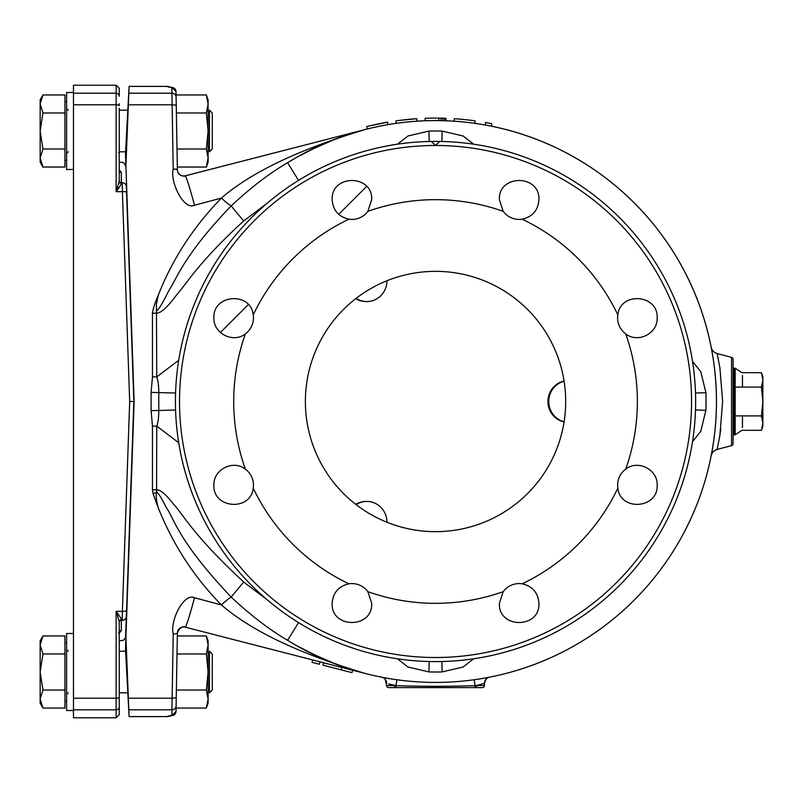 <?xml version="1.0" encoding="UTF-8"?>
<svg xmlns="http://www.w3.org/2000/svg" width="803" height="803" viewBox="0 0 803 803"><rect width="100%" height="100%" fill="white"/><g stroke="black" fill="none" stroke-linecap="round" stroke-linejoin="round"><path stroke-width="1.2" d="M733.099 435.838L733.099 367.162M711.88 349.265L711.127 347.097A8.321 8.321 -45.6 0 0 717.139 353.531L731.553 357.385A2.078 2.078 0 0 1 733.099 359.403L733.099 443.597A2.078 2.078 0 0 1 731.553 445.615L717.159 449.409M719.327 438.669L720.813 429.013M711.267 455.221L711.157 455.793M482.352 687.609L476.33 687.609L482.352 687.609A2.078 2.078 0 0 0 484.44 685.531L476.681 685.531L484.44 683.313A6.243 6.243 0 0 1 489.479 677.18A6.243 6.243 0 0 0 484.44 683.313A6.243 6.243 -134.8 0 1 489.479 677.18L488.957 677.28A280.909 280.909 0 0 0 712.974 445.565L712.903 445.976M713.837 439.723A280.909 280.909 0 0 0 714.078 437.896A280.909 280.909 0 0 1 713.837 439.723L713.817 439.873M713.827 363.227A280.909 280.909 0 0 1 714.078 365.104A280.909 280.909 0 0 0 713.827 363.227L713.807 363.056M712.01 351.744L712.893 356.964M711.127 347.097L711.317 348.07M711.127 455.903A8.321 8.321 -134.4 0 1 717.139 449.469L719.889 435.336L722.62 401.5L719.889 367.664L717.139 353.531M292.714 159.606L297.833 156.655M310.279 150.061L336.146 138.758M336.146 664.242L310.279 652.939M333.988 663.419L333.375 663.178M491.717 126.262A280.909 280.909 0 0 1 712.974 357.435A280.909 280.909 0 0 0 491.717 126.262L491.717 123.712A283.409 283.409 0 0 0 485.474 122.528L485.474 125.067A280.909 280.909 0 0 0 475.075 123.381L475.075 120.862A283.409 283.409 0 0 0 454.267 118.714L454.267 121.213A280.909 280.909 0 0 0 445.946 120.781L438.86 120.611L438.86 118.111A283.409 283.409 0 0 0 425.128 118.282L426.463 118.242M454.267 121.213A280.909 280.909 0 0 0 445.946 120.781L445.946 118.282L442.844 118.182L442.844 120.681L438.86 120.611M443.286 118.202L445.494 118.272L445.494 120.761L441.67 120.661M396.682 679.709L392.948 679.167A280.909 280.909 0 0 0 396.863 679.74L396.04 685.632L388.692 683.955M386.092 678.023A280.909 280.909 0 0 0 389.264 678.575L386.092 678.023A280.909 280.909 0 0 0 389.264 678.575L387.126 678.204M382.118 677.28A280.909 280.909 0 0 0 383.653 677.581L382.118 677.28A280.909 280.909 0 0 0 383.653 677.581L382.198 677.3M341.747 667.434L341.124 669.843L352.005 672.643L352.627 670.224L365.566 673.556C299.399 653.722 251.339 630.847 221.387 604.92C193.854 576.775 172.765 544.293 158.131 507.486C156.163 499.586 155.682 494.578 156.665 492.46C157.97 492.269 161.182 497.308 166.301 507.596C174.141 518.276 177.363 540.258 231.204 597.111C250.787 615.419 269.577 629.813 287.584 640.292A280.909 280.909 0 0 0 381.596 677.18L381.626 677.19M485.584 677.913L485.002 678.023A280.909 280.909 0 0 0 488.876 677.3L487.431 677.571M478.156 679.157L476.44 679.418A280.909 280.909 0 0 0 483.948 678.204L481.83 678.565M474.392 679.709L474.212 679.74A280.909 280.909 0 0 0 474.392 679.709A280.909 280.909 0 0 1 474.212 679.74L475.035 685.632C449.409 686.535 423.081 686.535 396.04 685.632L396.06 687.609L388.722 687.609A2.078 2.078 0 0 1 386.634 685.531L385.189 679.308M392.918 679.157L394.634 679.418M715.082 373.867L715.142 374.399M185.011 175.877L365.566 129.444L185.172 175.847A37.45 1.736 -104.4 0 1 191.766 195.249M179.691 174.652A6.243 6.243 75.6 0 0 185.172 175.847L185.182 175.837C185.955 176.72 177.794 176.319 177.373 169.905C177.503 172.896 179.3 174.924 182.753 175.977L185.172 175.847A37.45 1.736 75.6 0 1 194.507 205.247L221.387 198.08C251.339 172.153 299.399 149.278 365.566 129.444M171.983 87.507L176.008 91.562L177.373 169.905A4.166 0.903 179 0 0 173.217 169.072C169.754 181.829 183.847 210.637 194.507 205.247M158.131 507.486L153.062 493.614L152.46 489.78L152.46 426.102L151.105 410.614L151.105 392.386L152.46 376.898L152.46 313.22C153.102 308.713 154.999 302.791 158.171 295.444C172.223 259.479 193.292 227.018 221.387 198.08A16.642 2.299 44 0 0 231.204 205.889C250.707 187.651 269.497 173.257 287.584 162.708L298.545 180.394M173.217 169.072L171.852 87.537L167.636 86.393L129.082 86.393M125.91 165.749L129.092 86.403L125.499 153.885L134.141 401.5L126.342 616.644C125.409 643.394 125.409 643.394 126.342 616.644A4.166 3.804 2 0 1 122.217 620.307M119.256 692.818L119.256 694.766L119.256 692.818L127.828 692.818L129.092 716.597L125.91 637.251L134.141 401.5M168.771 715.885L172.374 715.493L171.852 715.533L173.217 633.928C169.865 620.94 183.696 592.584 194.507 597.753L221.387 604.92A16.642 2.299 -44 0 1 231.204 597.111A31.217 0.833 131 0 1 243.741 582.065L267.098 599.7M178.728 360.246L156.756 376.898L156.424 304.277L158.171 295.444M156.535 310.46C157.82 311.122 161.905 304.558 168.781 290.746C177.533 277.135 184.519 254.39 231.204 205.889A31.217 0.833 49 0 0 243.741 220.935C198.562 262.25 187.229 282.897 176.7 294.801C167.516 307.218 160.801 313.331 156.565 313.15A16.642 1.375 -0.4 0 1 152.46 313.22M243.751 220.935L267.098 203.3M397.445 658.801L407.924 666.982L428.943 671.93A270.511 270.511 0 0 0 442.132 671.93L463.07 667.022L473.629 658.801M298.545 622.606L287.584 640.292A280.909 280.909 0 0 0 653.933 224.83A280.909 280.909 0 0 0 287.584 162.708L292.693 159.626M473.629 144.199L463.14 136.008L442.132 131.07A270.511 270.511 0 0 0 428.943 131.07L408.024 135.968L397.445 144.199M692.517 441.68L700.768 431.311L705.897 410.293A270.511 270.511 0 0 0 705.897 392.707L700.788 371.739L692.517 361.32M156.665 492.46L156.565 489.85C160.289 489.569 165.9 494.307 173.378 504.053C182.943 513.8 191.927 534.085 243.751 582.065M178.728 442.754L156.756 426.102C158.05 422.769 158.733 417.57 158.783 410.504L151.105 410.614M152.46 489.78A16.642 1.375 0.4 0 1 156.565 489.85L156.756 426.102L152.46 426.102M427.929 661.491L428.722 661.511M428.631 661.511L426.965 661.461M424.295 661.361L420.802 661.18M416.697 660.919L413.766 660.688M176.53 425.369L176.279 422.448M175.977 418.343L175.777 414.85M175.656 412.19L175.586 410.524M175.586 410.463L175.616 411.216M156.675 492.47A16.642 1.365 -18.3 0 0 153.062 493.614M206.351 635.966L208.107 644.98L208.107 640.794L206.351 635.966L177.322 635.966L177.373 633.095C177.794 626.681 185.945 626.29 185.172 627.153L365.566 673.556L185.172 627.153A37.45 1.736 -75.6 0 0 194.507 597.753M177.322 635.966L177.373 633.095A4.166 0.903 -179 0 1 173.217 633.928M184.77 627.073A6.243 6.243 0 0 0 184.6 627.043L185.172 627.153C184.841 627.334 180.354 624.543 177.373 633.095L176.008 711.438L177.383 633.025M184.59 627.033A6.243 6.243 0 0 0 177.563 631.68M177.533 631.8L177.533 631.81A6.243 6.243 0 0 0 177.453 632.222L177.393 632.804M185.162 627.153L312.718 659.966L312.096 662.385L319.353 664.252L319.975 661.833L323.609 662.766L322.987 665.185L341.124 669.843M180.545 627.775L179.892 628.197A6.243 6.243 104.4 0 1 185.172 627.153A37.45 1.736 104.4 0 0 191.766 607.751M425.128 118.282L425.128 120.781A280.909 280.909 0 0 0 416.807 121.213L416.807 118.714A283.409 283.409 0 0 0 395.999 120.862L399.101 120.44M395.999 120.862L395.999 123.381A280.909 280.909 0 0 0 387.678 124.696L387.678 122.166A283.409 283.409 0 0 0 366.871 126.533L366.871 129.112A280.909 280.909 0 0 0 287.584 162.708L297.863 156.635A280.909 280.909 0 0 1 646.234 587.294A280.909 280.909 0 0 1 287.584 640.292A280.909 280.909 0 0 0 381.596 677.18A6.243 6.243 0 0 1 386.634 683.313A6.243 6.243 0 0 0 381.596 677.18M182.522 627.063L181.709 627.263M181.056 627.514L177.784 630.977M125.91 637.251L125.499 649.115L128.861 712.452M119.256 641.376L119.256 651.203L125.609 651.203L125.499 649.115M171.852 715.533L176.008 711.438A4.166 4.166 0 0 1 172.374 715.493L167.636 716.597A2.078 2.078 -179 0 0 169.222 715.854L167.817 716.607L129.082 716.607M127.767 584.012C127.085 603.615 127.085 603.615 127.767 584.012M127.255 598.817L126.543 610.671A4.166 0.813 -178 0 1 122.387 611.344L122.176 620.307C121.243 647.529 121.243 647.529 122.176 620.307L121.333 620.307L121.333 630.586L119.145 633.266M119.256 180.785A2.078 1.907 180 0 0 121.333 182.693L122.176 182.693C121.243 155.471 121.243 155.471 122.176 182.693A4.166 3.804 178 0 1 126.342 186.356C125.409 159.606 125.409 159.606 126.342 186.356L127.255 204.183M127.767 218.988C127.085 199.385 127.085 199.385 127.767 218.988M125.559 152.761L125.609 151.797L119.256 151.797L119.256 155.26M119.256 108.616L119.256 110.182L127.828 110.182L128.861 90.548M128.661 104.802L172.103 104.802A4.166 1.154 -1 0 1 176.258 105.886L176.008 91.562A4.166 4.166 0 0 0 172.374 87.507L171.852 87.537M177.373 169.925L177.383 170.166A6.243 6.243 75.6 0 1 177.383 169.975A6.243 6.243 0 0 0 177.393 170.296L176.258 105.886M177.383 170.176L177.453 170.748A6.243 6.243 0 0 0 177.533 171.21M178.166 172.836L180.354 175.114M180.856 175.395L182.823 175.987M183.024 176.008L183.847 176.038M184.479 175.977L184.901 175.907A6.243 6.243 0 0 0 185.031 175.877M184.59 175.967A6.243 6.243 0 0 1 177.694 171.762M172.374 87.537L176.008 91.562M305.381 401.5A130.156 130.156 0 0 0 435.537 531.656A130.156 130.156 0 0 0 565.693 401.5A130.156 130.156 0 0 0 435.537 271.344A130.156 130.156 0 0 0 305.381 401.5M367.864 211.35A19.764 19.764 0 0 1 348.934 219.189A201.844 201.844 0 0 0 253.226 314.896A19.764 19.764 0 0 1 245.387 333.827A201.844 201.844 0 0 0 245.387 469.173A19.764 19.764 0 0 1 253.226 488.104A201.844 201.844 0 0 0 348.934 583.811A19.764 19.764 0 0 1 367.864 591.65A201.844 201.844 0 0 0 503.21 591.65A19.764 19.764 0 0 1 522.141 583.811A201.844 201.844 0 0 0 617.848 488.104A19.764 19.764 0 0 1 625.688 469.173A201.844 201.844 0 0 0 625.688 333.827A19.764 19.764 0 0 1 617.848 314.896A201.844 201.844 0 0 0 522.141 219.189A19.764 19.764 0 0 1 503.21 211.35A201.844 201.844 0 0 0 367.864 211.35L371.699 199.646C372.913 174.141 330.936 174.141 332.161 199.646C332.954 210.276 338.545 216.79 348.934 219.189M503.21 211.35L499.376 199.646C498.161 174.141 540.138 174.141 538.913 199.646C538.12 210.276 532.53 216.79 522.141 219.189M617.848 314.896C620.177 291.359 658.43 294.269 657.155 317.888C657.938 333.446 637.773 343.654 625.688 333.827M435.648 145.484L431.372 141.428L435.537 145.594L439.703 141.428L435.648 145.484A256.016 256.016 0 0 1 691.554 401.5A256.016 256.016 0 0 1 435.537 657.516A256.016 256.016 0 0 1 179.521 401.5A256.016 256.016 0 0 1 435.427 145.484M245.387 333.827C233.302 343.654 213.136 333.446 213.919 317.888C212.644 294.269 250.897 291.359 253.226 314.896M625.688 469.173C637.773 459.346 657.938 469.554 657.155 485.112C658.43 508.731 620.177 511.641 617.848 488.104M522.141 583.811C532.53 586.21 538.12 592.724 538.913 603.354C540.138 628.859 498.161 628.859 499.376 603.354L503.21 591.65M367.864 591.65L371.699 603.354C372.913 628.859 330.936 628.859 332.161 603.354C332.954 592.724 338.545 586.21 348.934 583.811M253.226 488.104C250.897 511.641 212.644 508.731 213.919 485.112C213.136 469.554 233.302 459.346 245.387 469.173M175.435 401.5A260.102 260.102 0 0 0 435.537 661.602A260.102 260.102 0 0 0 695.639 401.5A260.102 260.102 0 0 0 431.372 141.428A260.102 260.102 0 0 0 175.435 401.5A260.102 260.102 0 0 1 431.372 141.428M694.535 377.561L694.766 380.15M695.047 383.924L695.237 386.966M443.146 141.509L442.353 141.489M442.443 141.489L444.109 141.539M446.779 141.639L450.272 141.82M454.378 142.081L457.308 142.312M413.786 142.312L416.697 142.081M420.802 141.82L424.305 141.639M426.965 141.539L428.631 141.489M175.867 386.474L176.028 383.924M176.309 380.15L176.54 377.561M175.576 392.888L175.596 392.366M175.676 390.388L175.787 387.879M457.288 660.688L454.378 660.919M450.272 661.18L446.769 661.361M444.109 661.461L442.443 661.511M442.383 661.511L443.146 661.491M695.458 411.226L695.488 410.433M695.478 410.524L695.418 412.19M695.298 414.85L695.097 418.343M694.796 422.448L694.545 425.389M695.328 388.692L695.368 389.706M695.448 391.543L695.488 392.667M694.023 372.572A260.102 260.102 0 0 1 694.404 376.155L694.023 372.572A260.102 260.102 0 0 1 694.404 376.155M695.498 409.962A260.102 260.102 0 0 0 695.498 393.038A260.102 260.102 0 0 1 695.498 409.962L705.897 410.293M175.576 409.962L158.783 410.504L158.783 392.496C158.723 385.4 158.05 380.2 156.756 376.898L152.46 376.898M175.576 393.038L151.105 392.386M373.957 124.867L372.18 125.268M382.369 123.12L380.592 123.471M387.678 122.166L369.531 125.89M416.807 118.714L398.659 120.5M442.844 118.182L440.185 118.131M430.006 118.141L428.23 118.182L430.006 118.141M435.316 118.091L431.773 118.121M439.301 118.121L437.976 118.101M442.403 118.171L437.525 118.101M433.55 118.101L428.672 118.171M433.991 118.101L431.331 118.121M439.743 118.121L437.083 118.101M491.697 123.712L485.594 122.548M491.717 123.712L487.833 122.959M457.359 118.934L458.433 119.015M369.972 125.78L366.871 126.533M441.068 120.641L441.068 118.141M444.611 120.731L444.611 118.242M403.919 687.609L410.644 687.609M461.083 687.609L468.019 687.609M475.015 687.609L396.06 687.609L475.075 687.609L475.035 685.632L476.681 685.531L476.33 687.609L469.885 687.609M390.8 687.609L395.999 687.609L390.8 687.609M467.958 687.609L461.103 687.609L467.958 687.609M410.544 687.609L403.748 687.609L410.544 687.609M480.274 687.609L475.075 687.609L480.274 687.609M396.863 679.74A280.909 280.909 0 0 0 474.212 679.74A280.909 280.909 0 0 1 392.948 679.167M486.016 679.157L484.44 683.313L484.44 685.531M564.118 381.274A20.808 20.095 90 0 0 548.76 401.5A20.808 20.095 90 0 0 564.118 421.726M564.087 421.896A20.808 20.095 -90 0 1 547.947 401.5A20.808 20.095 -90 0 1 564.087 381.104M355.769 504.354A20.808 20.095 -90 0 1 366.048 501.433L366.861 501.433A20.808 20.095 90 0 0 356.141 504.635M356.141 298.365A20.808 20.095 90 0 0 366.861 301.567L366.048 301.567A20.808 20.095 -90 0 1 355.769 298.646M386.956 522.251A20.808 20.095 90 0 0 366.861 501.433M366.861 301.567A20.808 20.095 90 0 0 386.956 280.749M116.134 85.218L119.256 88.34L119.256 96.24A3.122 3.041 180 0 0 116.134 93.198L116.134 85.218L73.474 85.218L73.474 717.782L116.134 717.782L119.256 714.66L119.256 697.335L119.256 706.76A3.122 3.041 180 0 1 116.134 709.802L116.134 717.782M119.256 635.394L119.256 632.573A2.078 1.987 180 0 1 121.333 630.586M119.256 643.494L119.256 644.598M119.256 694.766L119.256 700.939M119.256 621.703A2.078 1.827 180 0 1 121.333 619.876C121.434 618.942 119.697 616.092 116.134 611.344L119.256 621.703L119.256 697.335A3.122 0.863 180 0 1 116.134 698.198L116.134 709.802L73.474 709.802M119.256 651.203L119.256 648.704M119.256 108.234L119.256 181.297L116.134 191.656C119.396 187.39 121.133 184.539 121.333 183.124A2.078 1.827 180 0 1 119.256 181.297L118.784 183.967M119.256 105.665L119.256 105.655A3.122 0.863 180 0 0 116.134 104.802L116.134 191.656L122.387 191.656L129.684 401.5L122.387 611.344L116.134 611.344L116.134 698.198L73.474 698.198M118.653 152.58A2.078 0.843 0 0 0 119.256 151.988L119.256 151.797M119.256 110.182L119.256 108.726M119.256 158.261L119.256 161.142M119.306 170.878L119.256 168.73M119.256 166.572L119.256 164.274M119.256 162.015L119.256 160.52M132.053 452.862L133.529 410.775M127.366 587.304L127.506 583.119M127.858 581.462A5.621 5.26 -178 0 1 127.627 579.776L127.818 574.195M127.968 570.01L128.119 565.533M128.339 559.39L128.45 556.047M122.176 182.693L122.387 191.656A4.166 0.813 178 0 1 126.543 192.329L133.85 401.5L129.684 401.5L133.88 401.5M128.119 237.467L127.958 232.619M127.818 228.805L127.627 223.224A5.621 5.26 178 0 1 127.858 221.538M127.366 215.796L127.506 219.881M119.256 170.427A2.078 1.987 180 0 0 121.333 172.414L121.333 183.124A2.078 1.827 0 0 1 120.972 183.094M119.145 169.734L121.333 172.414M117.138 188.906L117.81 187.029M73.474 169.493L66.609 169.493L66.609 92.496L73.474 92.496M73.474 710.504L66.609 710.504L66.609 633.507L73.474 633.507M212.263 689.998L212.263 654.013L212.263 689.998L209.453 692.818L209.453 651.203L212.263 654.013M42.94 708.045L40.15 699.042L40.15 703.217L42.94 708.045L64.943 708.045L64.943 635.966L42.94 635.966L41.947 637.843M64.943 653.983L42.94 653.983L40.15 644.98L42.94 635.966L40.15 640.794L40.15 672.011L42.94 653.983M64.943 690.028L42.94 690.028L40.15 672.011L40.15 699.042L42.94 690.028M212.263 148.987L212.263 113.002L212.263 148.987L209.453 151.797L209.453 110.182L212.263 113.002M42.94 167.034L40.15 158.02L40.15 162.206L42.94 167.034L64.943 167.034L64.943 94.955L42.94 94.955L41.947 96.832M64.943 112.972L42.94 112.972L40.15 103.958L42.94 94.955L40.15 99.783L40.15 130.989L42.94 112.972M64.943 149.017L42.94 149.017L40.15 130.989L40.15 158.02L42.94 149.017M177.011 149.017L206.351 149.017L208.107 130.989L206.351 112.972L208.107 103.958L206.351 94.955L208.107 99.783L208.107 162.206L206.351 167.034L177.322 167.034M206.351 94.955L176.068 94.955M206.351 112.972L176.379 112.972M206.351 149.017L208.107 158.02L206.351 167.034M176.379 690.028L206.351 690.028L208.107 672.011L206.351 653.983L208.107 644.98L208.107 703.217L206.351 708.045L176.068 708.045M206.351 653.983L177.011 653.983M206.351 690.028L208.107 699.042L206.351 708.045M733.099 432.968L734.133 434.794L734.133 368.206L735.177 368.206L735.177 434.794L741.892 430.328L761.445 430.328L762.85 423.121L761.445 415.914L762.85 401.5L761.445 387.086L762.85 379.879L761.445 372.672L762.619 377.019M742.454 375.493L742.454 387.086M742.454 415.914L742.454 427.507M735.177 368.206L741.892 372.672L761.445 372.672L762.85 376.527L762.85 426.473L761.445 430.328M735.177 387.086L761.445 387.086M735.177 415.914L761.445 415.914M731.553 357.385L731.553 445.615M476.44 679.418A280.909 280.909 0 0 0 483.948 678.204M485.002 678.023A280.909 280.909 0 0 0 488.876 677.3M488.957 677.28A280.909 280.909 0 0 0 712.974 445.565M485.474 125.067A280.909 280.909 0 0 0 475.075 123.381M425.128 120.781A280.909 280.909 0 0 0 416.807 121.213M395.999 123.381A280.909 280.909 0 0 0 387.678 124.696M366.871 129.112A280.909 280.909 0 0 0 297.863 156.635M128.661 698.198L172.103 698.198A4.166 1.154 1 0 0 176.258 697.114M442.132 671.93L441.881 661.521M428.943 671.93L429.193 661.521M129.092 709.802L171.942 709.802A4.166 4.055 1 0 0 176.108 705.817M168.75 715.935A2.078 2.068 -179 0 1 167.636 716.256M129.092 716.597L167.636 716.597M167.636 86.393L169.242 87.146A2.078 2.078 179 0 0 167.636 86.403L129.092 86.403M129.092 93.198L171.942 93.198A4.166 4.055 -1 0 1 176.108 97.183M168.75 87.065A2.078 2.068 179 0 0 167.636 86.744M171.119 87.366L169.242 87.146A2.078 2.078 -1 0 0 167.636 86.403M705.897 392.707L695.498 393.038M428.943 131.07L429.193 141.479M442.132 131.07L441.881 141.479M394.745 687.609L394.393 685.531L386.634 685.531M119.256 622.215A2.078 1.907 180 0 1 121.333 620.307L122.176 620.307A4.166 3.804 -178 0 0 126.342 616.644L125.509 637.652L123.431 640.312L119.256 640.794M73.474 93.198L116.134 93.198L116.134 104.802L73.474 104.802M128.811 554.271A5.621 0.823 -178 0 1 128.53 554L133.85 401.5L131.28 327.744M128.811 248.729A5.621 0.823 178 0 0 128.53 249L133.85 401.5M296.197 157.579L319.233 145.795M328.798 141.659L348.743 134.332M414.288 660.728L418.664 661.06M422.539 661.281L424.747 661.381M425.72 661.421L427.076 661.461M176.479 424.827L176.128 420.481M175.877 416.596L175.757 414.398M175.706 413.425L175.646 412.049M296.197 645.411L319.253 657.215M328.798 661.341L348.632 668.628M177.383 632.824L177.624 631.459M177.915 630.656L178.286 629.953M178.788 629.241L180.886 627.595M181.458 627.344L181.99 627.183M182.251 627.113L184.038 626.972M172.374 715.493A4.166 4.166 0 0 0 176.008 711.438M181.076 175.496L180.565 175.235M179.22 174.221L178.376 173.197M178.346 173.147L178.065 172.645M179.731 174.683L180.294 175.074M168.771 87.115L172.243 87.487M179.711 174.663L180.314 175.094M456.787 142.272L452.41 141.94M448.536 141.719L446.317 141.619M445.354 141.579L443.999 141.539M694.585 378.143L694.786 380.401M695.157 385.611L695.197 386.343M456.787 660.728L452.4 661.06M448.516 661.281L446.307 661.381M445.354 661.421L443.969 661.461M694.595 424.837L694.946 420.491M695.197 416.606L695.318 414.408M695.368 413.435L695.428 412.069M175.877 386.404L175.917 385.661M176.289 380.401L176.489 378.133M366.63 186.437L338.695 214.331M248.318 304.598L220.373 332.502M414.288 142.272L418.674 141.94M422.559 141.719L424.767 141.619M425.72 141.579L427.106 141.539M427.929 141.509L429.063 141.479M175.757 388.481L175.646 391.051M175.636 391.322L175.576 392.828M484.44 683.313L485.885 679.308M401.55 687.609L411.648 687.609M415.854 687.609L462.819 687.609M711.699 348.883L711.137 347.127M119.256 650.41L119.256 649.517M119.256 643.544L119.256 641.165M119.256 639.529L119.256 636.498M119.256 636.418L119.386 632.031L118.493 632.814M119.256 646.586L119.256 643.032M119.256 690.088L119.256 684.919M119.256 677.14L119.256 656.312M119.256 699.262L119.256 698.098M127.366 587.204L127.316 588.589M133.85 401.43L128.49 554.943M128.49 248.057L128.53 249M119.256 112.912L119.256 129.343M119.256 138.949L119.256 146.688M119.256 104.962L119.256 103.728M119.256 152.54L119.256 154.286M119.256 156.013L119.256 160.751M119.256 161.202L119.256 162.206L122.377 162.306L124.375 163.38L125.639 166.221M68.275 651.203L66.609 649.537M68.275 692.818L66.609 694.475M66.609 701.34L64.943 701.34M66.609 642.681L64.943 642.681M68.275 110.182L66.609 108.525M68.275 151.797L66.609 153.463M66.609 160.319L64.943 160.319M66.609 101.66L64.943 101.66M733.099 370.032L734.133 368.206M734.133 434.794L735.177 434.794"/></g></svg>
